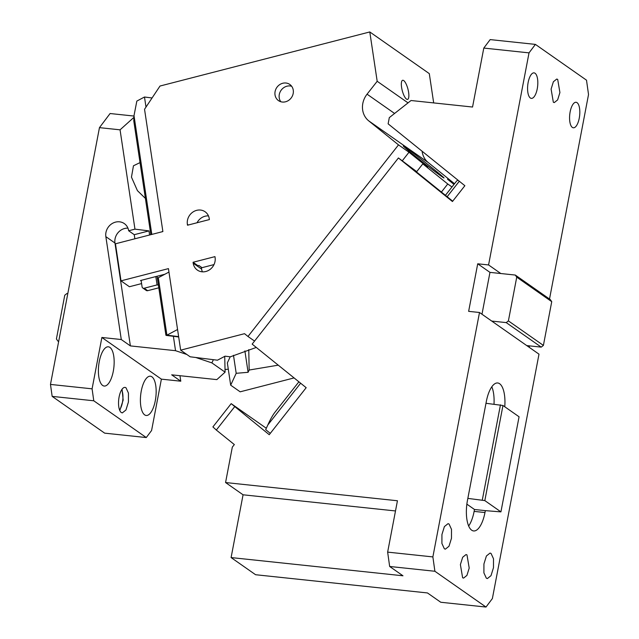 <?xml version="1.0" encoding="UTF-8"?>
<svg xmlns="http://www.w3.org/2000/svg" width="639" height="639" viewBox="0 0 639 639"><rect width="100%" height="100%" fill="white"/><g stroke="black" fill="none" stroke-linecap="round" stroke-linejoin="round"><path stroke-width="0.96" d="M502.965 405.501L484.825 500.601L467.844 498.388L485.983 403.289L502.965 405.501L519.068 416.78L500.928 511.879L484.825 500.601M500.457 404.822L482.317 499.922M467.844 498.388L467.476 500.289A24.673 9.561 96.1 0 0 471.694 530.194A24.673 9.561 96.1 0 0 473.627 530.953A24.673 9.561 96.1 0 0 484.977 512.542L485.344 510.641L500.928 511.879M504.762 406.763A24.673 9.561 96.1 0 0 499.634 383.735A24.673 9.561 96.1 0 0 497.701 382.977A24.673 9.561 96.1 0 0 486.351 401.38L485.983 403.289M494.011 404.136A24.673 9.561 96.1 0 0 491.806 386.795M489.961 272.374L477.716 263.795L468.643 311.345L479.498 312.495L432.875 556.912L434.895 571.266L485.999 607.05L492.373 598.575L538.996 354.166L491.75 321.074L506.224 322.607L508.396 320.898L516.735 277.15L515.29 275.058L489.961 272.374L481.982 314.236M479.498 312.495L491.75 321.074M449.065 524.044L451.501 529.348L451.477 538.278L449.001 546.241L445.351 549.165L444.345 548.773L441.908 543.469L441.932 534.547L444.401 526.576L448.059 523.653L449.065 524.044M486.343 578.183L483.907 572.879L483.931 563.957L486.407 555.986L490.057 553.062L491.064 553.462L493.5 558.766L493.476 567.688L491.008 575.659L487.349 578.583L486.343 578.183M466.981 554.924L469.21 568.055L466.925 575.412L463.555 578.111L462.62 577.744L460.392 564.612L462.676 557.256L466.047 554.556L466.981 554.924M466.869 504.155L474.489 509.491L485.344 510.641M468.667 525.985A24.673 9.561 96.1 0 0 474.122 511.392L474.489 509.491M434.895 571.266L389.662 566.474L387.641 552.12L432.875 556.912M234.609 406.779L216.325 430.047L212.899 426.916L231.182 403.648L269.243 434.704L306.185 387.689L252.157 344.117L398.416 157.961L452.444 201.525L464.865 185.717L388.129 123.838L389.311 117.616L411.037 100.515L472.548 107.032L483.795 48.069L490.169 39.602L535.402 44.395L586.506 80.179L588.527 94.532L549.516 299.028M416.716 171.635L398.416 157.961M402.346 160.708L409.008 152.234L427.707 167.314L422.81 163.88L416.484 171.931L452.708 201.197M445.415 195.31L456.677 180.981L457.947 180.142M300.634 383.208L267.837 424.951C270.161 419.823 272.366 415.805 274.458 412.898L298.892 381.803M267.837 424.951L265.688 429.648L270.297 433.362M485.999 607.05L440.766 602.257L427.467 592.944L255.592 574.725L231.094 557.567L243.068 494.794L225.567 482.541L397.442 500.76L387.641 552.12M529.507 345.875L529.228 347.32M515.29 275.058L550.291 299.571L551.737 301.664L543.398 345.411L541.225 347.121L526.752 345.587M541.225 347.121L506.224 322.607M543.398 345.411L508.396 320.898M551.737 301.664L516.735 277.15M477.716 263.795L488.571 264.945L500.816 273.524M483.795 48.069L529.028 52.869L535.402 44.395M535.051 73.261A12.828 4.968 -83.9 0 1 537.471 87.487A12.828 4.968 -83.9 0 1 531.344 98.382A12.828 4.968 -83.9 0 1 530.338 97.983A12.828 4.968 -83.9 0 1 527.926 83.757A12.828 4.968 -83.9 0 1 534.044 72.862A12.828 4.968 -83.9 0 1 535.051 73.261M572.336 127.401A12.828 4.968 -83.9 0 1 569.924 113.167A12.828 4.968 -83.9 0 1 576.051 102.28A12.828 4.968 -83.9 0 1 577.057 102.671A12.828 4.968 -83.9 0 1 579.469 116.897A12.828 4.968 -83.9 0 1 573.343 127.792A12.828 4.968 -83.9 0 1 572.336 127.401M529.028 52.869L488.571 264.945M553.334 102.232L551.106 89.101L553.382 81.744L556.761 79.044L557.687 79.404L559.916 92.543L557.631 99.9L554.261 102.591L553.334 102.232M225.567 482.541L232.316 447.14L234.337 444.568L216.325 430.047M266.327 428.258L231.182 403.648M243.068 494.794L395.493 510.952M231.094 557.567L402.969 575.787L389.662 566.474M441.421 176.324C454.273 185.446 416.021 154.606 405.398 147.282A25.656 0.679 38.2 0 0 403.233 145.956A25.656 0.679 38.2 0 0 418.529 158.807A25.656 0.679 38.2 0 0 441.421 176.324L443.586 177.658M453.978 184.407L447.508 179.192L454.321 183.968M454.513 183.728L428.218 162.53A19.737 17.788 -55 0 1 422.171 151.723A19.737 17.788 -55 0 1 422.099 151.235M409.008 152.234L398.504 144.877L368.719 120.859A19.737 17.788 125 0 1 362.664 110.052A19.737 17.788 125 0 1 367.058 94.181L377.186 81.281L369.789 31.95L160.006 86.033L144.542 109.269L162.881 231.566L115.451 243.794L121.011 280.848L129.405 286.735L141.586 283.596M422.81 163.88L447.747 183.992L441.421 192.043M451.981 186.955L447.747 183.992M244.889 350.899L248.1 372.305L236.19 373.304L230.687 385.181L240.16 391.819L294.076 377.921M433.681 102.919L429.296 73.621L369.789 31.95M164.862 274.243L140.5 280.521L141.203 281.008M256.279 347.44L230.288 356.826L225.064 356.171L217.476 360.196L190.142 356.794L180.661 350.156L168.44 268.62L121.011 280.848M180.661 350.156L244.529 333.686L247.98 336.473L398.504 144.877M198.266 265.624L198.881 265.473L202.028 267.677L214.001 264.586M202.395 271.823A11.837 10.671 -55 0 1 201.605 269.083L193.202 263.196A11.837 10.671 -55 0 0 197.355 270.081A11.837 10.671 -55 0 0 209.752 269.658A11.837 10.671 -55 0 0 215.095 257.557L214.952 256.63L193.066 262.27L197.962 265.704M202.028 267.677L198.833 265.481M193.202 263.196L193.066 262.27M201.605 269.083L201.325 267.214M187.507 225.216L187.371 224.289A11.837 10.671 -55 0 1 192.714 212.188A11.837 10.671 -55 0 1 205.103 211.765A11.837 10.671 -55 0 1 209.257 218.642L209.4 219.568L187.507 225.216M208.474 215.902A11.837 10.671 -55 0 0 197.052 222.755M248.763 349.637L249.154 370.037L248.1 372.305M233.491 355.308L236.19 373.304M150.836 234.673L133.783 120.883L134.006 115.651L136.834 101.082L144.486 97.016L145.996 107.088M152.074 97.967L144.486 97.016M162.841 231.302L161.851 231.829M157.074 276.248L165.908 335.187L166.915 335.163L177.57 329.508M168.952 272.07L158.304 277.717A3.946 1.238 171.5 0 0 157.442 278.54L157.098 276.24M291.656 86.257A9.865 8.898 -55 0 0 279.219 97.815A9.865 8.898 -55 0 0 280.817 101.737M225.032 369.478L228.291 369.206M230.192 356.81L227.348 362.944L230.687 385.181M406.484 99.109A9.865 2.939 75.5 0 0 407.562 99.396A9.865 2.939 75.5 0 0 408.321 90.714A9.865 2.939 75.5 0 0 403.712 80.578A9.865 2.939 75.5 0 0 402.634 80.29A9.865 2.939 75.5 0 0 401.883 88.973A9.865 2.939 75.5 0 0 406.484 99.109M249.154 370.037L278.253 365.165M293.261 90.171A9.865 8.898 -55 0 0 289.794 84.444A9.865 8.898 -55 0 0 279.467 84.787A9.865 8.898 -55 0 0 275.018 94.876A9.865 8.898 -55 0 0 278.476 100.611A9.865 8.898 -55 0 0 288.804 100.259A9.865 8.898 -55 0 0 293.261 90.171M408.033 102.879L377.186 81.281M254.554 341.066L247.98 336.473M133.934 116.05L110.084 113.526L99.46 127.64L50.473 384.422L52.158 396.38L104.66 433.146L146.275 437.555L151.587 430.502L161.387 379.143L180.781 381.203L171.683 374.829L216.845 379.614L225.096 372.154L224.72 356.354M146.587 199.568L137.417 190.638L131.458 177.131L133.463 165.781L140.979 162.146M149.59 234.992L148.983 230.895L134.957 229.145L120.06 129.829L133.735 117.528M158.4 285.066L157.074 284.906L155.828 276.567M186.852 354.485L175.541 350.691L173.385 336.306M213.394 359.693L211.852 362.88L195.83 357.505M99.46 127.64L120.06 129.829M155.381 383.568A19.737 7.644 96.1 0 0 151.906 376.818A19.737 7.644 96.1 0 0 150.357 376.211A19.737 7.644 96.1 0 0 146.986 377.681A19.737 7.644 96.1 0 0 140.492 397.202A19.737 7.644 96.1 0 0 144.654 414.863A19.737 7.644 96.1 0 0 146.195 415.47A19.737 7.644 96.1 0 0 154.342 404.711A19.737 7.644 96.1 0 0 155.381 383.568M109.908 347.408A19.737 7.644 96.1 0 0 108.358 346.801A19.737 7.644 96.1 0 0 98.933 363.559A19.737 7.644 96.1 0 0 102.647 385.445A19.737 7.644 -83.9 0 0 104.197 386.052A19.737 7.644 -83.9 0 0 113.622 369.294A19.737 7.644 -83.9 0 0 109.908 347.408M50.473 384.422L92.088 388.832L93.773 400.789L146.275 437.555M52.158 396.38L93.773 400.789M179.958 375.708L180.781 381.203M211.852 362.88L225.096 372.154M157.074 284.906L144.182 288.229A1.973 1.781 125 0 1 142.082 286.847L141.107 280.361M134.869 238.786L134.254 234.689L148.983 230.895M158.807 287.814L147.681 290.681A1.973 1.781 125 0 1 146.267 290.441L142.769 287.997M134.957 229.145L128.655 230.767L134.254 234.689M128.655 230.767A12.333 11.119 -55 0 0 124.333 223.602A12.333 11.119 -55 0 0 115.515 222.124A12.333 11.119 -55 0 0 105.946 232.508A12.333 11.119 -55 0 0 105.85 236.646L121.282 339.533L130.38 345.907L114.956 243.02L105.85 236.646M127.936 228.139A12.333 11.119 -55 0 0 124.621 228.498A12.333 11.119 -55 0 0 115.052 238.882A12.333 11.119 -55 0 0 114.956 243.02M130.38 345.907L175.541 350.691M161.387 379.143L101.881 337.472L121.282 339.533M92.088 388.832L101.881 337.472M119.541 409.879A11.837 4.585 96.1 0 0 121.666 389.782M119.805 410.526L123.167 400.102L122.065 389.207M126.011 387.793L128.447 393.097L128.423 402.019L125.955 409.99L122.297 412.914L121.29 412.514A12.828 4.968 96.1 0 1 118.878 398.289A12.828 4.968 96.1 0 1 125.004 387.402A12.828 4.968 96.1 0 1 126.011 387.793M67.798 293.597L66.935 293.509L64.763 295.218L56.416 338.966L57.869 341.058L58.724 341.154M57.869 341.058L58.644 341.601M474.122 511.392L484.977 512.542M459.313 181.244L447.156 196.716M368.719 120.859L428.218 162.53M367.058 94.181L394.59 113.462M188.377 224.992L187.371 224.289M134.006 115.651L151.81 234.417M158.304 277.717L166.915 335.163L178.632 336.617M144.182 288.229L147.681 290.681M178.688 336.969L166.132 335.403"/></g></svg>
